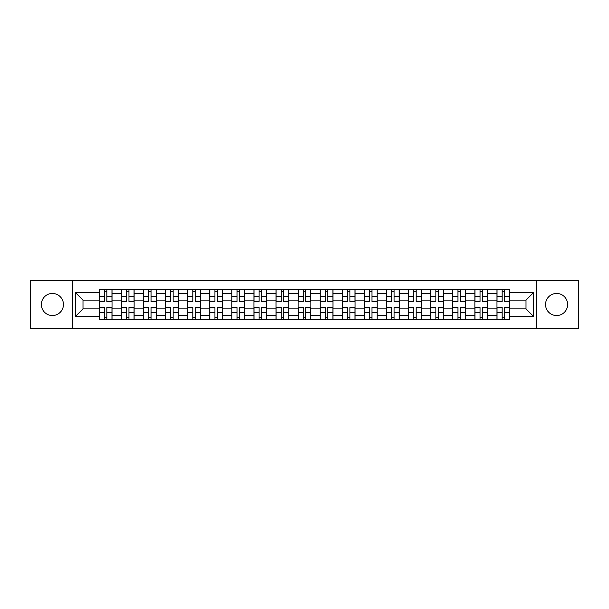 <?xml version="1.0" encoding="UTF-8"?>
<svg xmlns="http://www.w3.org/2000/svg" width="609" height="609" viewBox="0 0 609 609"><rect width="100%" height="100%" fill="white"/><g stroke="black" fill="none" stroke-linecap="round" stroke-linejoin="round"><path stroke-width="0.91" d="M556.596 293.454A11.046 11.046 0 0 0 545.55 304.5A11.046 11.046 0 0 0 556.596 315.546A11.046 11.046 0 0 0 567.641 304.5A11.046 11.046 0 0 0 556.596 293.454M52.404 293.454A11.046 11.046 0 0 0 41.359 304.5A11.046 11.046 0 0 0 52.404 315.546A11.046 11.046 0 0 0 63.45 304.5A11.046 11.046 0 0 0 52.404 293.454M536.346 328.791L578.55 328.791L578.55 280.209L30.45 280.209L30.45 328.791L536.346 328.791L536.346 280.209M121.374 319.725L121.374 293.591L112.026 293.591L112.026 319.725M112.026 293.591L112.026 289.275M121.374 293.591L121.374 289.275M134.125 289.275L134.125 319.725M143.473 319.725L143.473 289.275M156.216 289.275L156.216 319.725M165.564 319.725L165.564 289.275M178.308 289.275L178.308 319.725M187.656 319.725L187.656 289.275M200.407 289.275L200.407 319.725M209.747 319.725L209.747 289.275M222.498 289.275L222.498 319.725M231.846 319.725L231.846 289.275M244.59 289.275L244.59 319.725M253.938 319.725L253.938 289.275M266.689 289.275L266.689 319.725M276.029 319.725L276.029 289.275M288.78 289.275L288.78 319.725M298.128 319.725L298.128 289.275M310.872 289.275L310.872 319.725M320.22 319.725L320.22 289.275M332.971 289.275L332.971 319.725M342.311 319.725L342.311 289.275M355.062 289.275L355.062 319.725M364.41 319.725L364.41 289.275M377.154 289.275L377.154 319.725M386.502 319.725L386.502 289.275M399.253 289.275L399.253 319.725M408.593 319.725L408.593 289.275M421.344 289.275L421.344 319.725M430.692 319.725L430.692 289.275M443.436 289.275L443.436 319.725M452.784 319.725L452.784 289.275M465.527 289.275L465.527 319.725M474.875 319.725L474.875 289.275M487.626 289.275L487.626 319.725M496.974 319.725L496.974 289.275M496.974 308.892L487.626 308.892M474.875 308.892L465.527 308.892M452.784 308.892L443.436 308.892M430.692 308.892L421.344 308.892M408.593 308.892L399.253 308.892M386.502 308.892L377.154 308.892M364.41 308.892L355.062 308.892M342.311 308.892L332.971 308.892M320.22 308.892L310.872 308.892M298.128 308.892L288.78 308.892M276.029 308.892L266.689 308.892M253.938 308.892L244.59 308.892M231.846 308.892L222.498 308.892M209.747 308.892L200.407 308.892M187.656 308.892L178.308 308.892M165.564 308.892L156.216 308.892M143.473 308.892L134.125 308.892M121.374 308.892L112.026 308.892M496.974 300.108L487.626 300.108M474.875 300.108L465.527 300.108M452.784 300.108L443.436 300.108M430.692 300.108L421.344 300.108M408.593 300.108L399.253 300.108M386.502 300.108L377.154 300.108M364.41 300.108L355.062 300.108M342.311 300.108L332.971 300.108M320.22 300.108L310.872 300.108M298.128 300.108L288.78 300.108M276.029 300.108L266.689 300.108M253.938 300.108L244.59 300.108M231.846 300.108L222.498 300.108M209.747 300.108L200.407 300.108M187.656 300.108L178.308 300.108M165.564 300.108L156.216 300.108M143.473 300.108L134.125 300.108M121.374 300.108L112.026 300.108M82.991 308.892L99.282 308.892L99.282 300.108L82.991 300.108L82.991 308.892L75.486 316.398L75.486 292.602L99.282 292.602L99.282 300.108M509.718 300.108L509.718 308.892L526.009 308.892L526.009 300.108L509.718 300.108L509.718 289.275L99.282 289.275L99.282 292.602M509.718 292.602L533.514 292.602L533.514 316.398L509.718 316.398L509.718 308.892M99.282 308.892L99.282 319.725L509.718 319.725L509.718 316.398M99.282 316.398L75.486 316.398M72.654 328.791L72.654 280.209M106.857 317.601L104.451 317.601M104.451 291.399L106.857 291.399M128.956 317.601L126.543 317.601M126.543 291.399L128.956 291.399M151.047 317.601L148.642 317.601M148.642 291.399L151.047 291.399M173.139 317.601L170.733 317.601M170.733 291.399L173.139 291.399M195.238 317.601L192.825 317.601M192.825 291.399L195.238 291.399M217.329 317.601L214.924 317.601M214.924 291.399L217.329 291.399M239.421 317.601L237.015 317.601M237.015 291.399L239.421 291.399M261.512 317.601L259.107 317.601M259.107 291.399L261.512 291.399M283.611 317.601L281.206 317.601M281.206 291.399L283.611 291.399M305.703 317.601L303.297 317.601M303.297 291.399L305.703 291.399M327.794 317.601L325.389 317.601M325.389 291.399L327.794 291.399M349.893 317.601L347.488 317.601M347.488 291.399L349.893 291.399M371.985 317.601L369.579 317.601M369.579 291.399L371.985 291.399M394.076 317.601L391.671 317.601M391.671 291.399L394.076 291.399M416.175 317.601L413.762 317.601M413.762 291.399L416.175 291.399M438.267 317.601L435.861 317.601M435.861 291.399L438.267 291.399M460.358 317.601L457.953 317.601M457.953 291.399L460.358 291.399M482.457 317.601L480.044 317.601M480.044 291.399L482.457 291.399M504.549 317.601L502.143 317.601M502.143 291.399L504.549 291.399M75.486 292.602L82.991 300.108M526.009 308.892L533.514 316.398M526.009 300.108L533.514 292.602M106.857 301.455L106.857 289.42L111.957 289.42L111.957 301.455L106.857 301.455M104.451 291.254L106.857 291.254M104.451 289.42L99.351 289.42L99.351 301.455L104.451 301.455L104.451 289.42L106.857 289.42M104.451 307.545L104.451 319.58L99.351 319.58L99.351 307.545L104.451 307.545M106.857 317.746L104.451 317.746M106.857 319.58L111.957 319.58L111.957 307.545L106.857 307.545L106.857 319.58L104.451 319.58M128.956 301.455L128.956 289.42L134.049 289.42L134.049 301.455L128.956 301.455M126.543 291.254L128.956 291.254M126.543 289.42L121.442 289.42L121.442 301.455L126.543 301.455L126.543 289.42L128.956 289.42M151.047 301.455L151.047 289.42L156.148 289.42L156.148 301.455L151.047 301.455M148.642 291.254L151.047 291.254M148.642 289.42L143.541 289.42L143.541 301.455L148.642 301.455L148.642 289.42L151.047 289.42M173.139 301.455L173.139 289.42L178.239 289.42L178.239 301.455L173.139 301.455M170.733 291.254L173.139 291.254M170.733 289.42L165.633 289.42L165.633 301.455L170.733 301.455L170.733 289.42L173.139 289.42M126.543 307.545L126.543 319.58L121.442 319.58L121.442 307.545L126.543 307.545M128.956 317.746L126.543 317.746M128.956 319.58L134.049 319.58L134.049 307.545L128.956 307.545L128.956 319.58L126.543 319.58M148.642 307.545L148.642 319.58L143.541 319.58L143.541 307.545L148.642 307.545M151.047 317.746L148.642 317.746M151.047 319.58L156.148 319.58L156.148 307.545L151.047 307.545L151.047 319.58L148.642 319.58M170.733 307.545L170.733 319.58L165.633 319.58L165.633 307.545L170.733 307.545M173.139 317.746L170.733 317.746M173.139 319.58L178.239 319.58L178.239 307.545L173.139 307.545L173.139 319.58L170.733 319.58M195.238 301.455L195.238 289.42L200.331 289.42L200.331 301.455L195.238 301.455M192.825 291.254L195.238 291.254M192.825 289.42L187.724 289.42L187.724 301.455L192.825 301.455L192.825 289.42L195.238 289.42M217.329 301.455L217.329 289.42L222.43 289.42L222.43 301.455L217.329 301.455M214.924 291.254L217.329 291.254M214.924 289.42L209.823 289.42L209.823 301.455L214.924 301.455L214.924 289.42L217.329 289.42M192.825 307.545L192.825 319.58L187.724 319.58L187.724 307.545L192.825 307.545M195.238 317.746L192.825 317.746M195.238 319.58L200.331 319.58L200.331 307.545L195.238 307.545L195.238 319.58L192.825 319.58M214.924 307.545L214.924 319.58L209.823 319.58L209.823 307.545L214.924 307.545M217.329 317.746L214.924 317.746M217.329 319.58L222.43 319.58L222.43 307.545L217.329 307.545L217.329 319.58L214.924 319.58M239.421 301.455L239.421 289.42L244.521 289.42L244.521 301.455L239.421 301.455M237.015 291.254L239.421 291.254M237.015 289.42L231.915 289.42L231.915 301.455L237.015 301.455L237.015 289.42L239.421 289.42M261.512 301.455L261.512 289.42L266.613 289.42L266.613 301.455L261.512 301.455M259.107 291.254L261.512 291.254M259.107 289.42L254.006 289.42L254.006 301.455L259.107 301.455L259.107 289.42L261.512 289.42M283.611 301.455L283.611 289.42L288.712 289.42L288.712 301.455L283.611 301.455M281.206 291.254L283.611 291.254M281.206 289.42L276.105 289.42L276.105 301.455L281.206 301.455L281.206 289.42L283.611 289.42M305.703 301.455L305.703 289.42L310.803 289.42L310.803 301.455L305.703 301.455M303.297 291.254L305.703 291.254M303.297 289.42L298.197 289.42L298.197 301.455L303.297 301.455L303.297 289.42L305.703 289.42M327.794 301.455L327.794 289.42L332.895 289.42L332.895 301.455L327.794 301.455M325.389 291.254L327.794 291.254M325.389 289.42L320.288 289.42L320.288 301.455L325.389 301.455L325.389 289.42L327.794 289.42M349.893 301.455L349.893 289.42L354.994 289.42L354.994 301.455L349.893 301.455M347.488 291.254L349.893 291.254M347.488 289.42L342.387 289.42L342.387 301.455L347.488 301.455L347.488 289.42L349.893 289.42M371.985 301.455L371.985 289.42L377.085 289.42L377.085 301.455L371.985 301.455M369.579 291.254L371.985 291.254M369.579 289.42L364.479 289.42L364.479 301.455L369.579 301.455L369.579 289.42L371.985 289.42M394.076 301.455L394.076 289.42L399.177 289.42L399.177 301.455L394.076 301.455M391.671 291.254L394.076 291.254M391.671 289.42L386.57 289.42L386.57 301.455L391.671 301.455L391.671 289.42L394.076 289.42M237.015 307.545L237.015 319.58L231.915 319.58L231.915 307.545L237.015 307.545M239.421 317.746L237.015 317.746M239.421 319.58L244.521 319.58L244.521 307.545L239.421 307.545L239.421 319.58L237.015 319.58M259.107 307.545L259.107 319.58L254.006 319.58L254.006 307.545L259.107 307.545M261.512 317.746L259.107 317.746M261.512 319.58L266.613 319.58L266.613 307.545L261.512 307.545L261.512 319.58L259.107 319.58M281.206 307.545L281.206 319.58L276.105 319.58L276.105 307.545L281.206 307.545M283.611 317.746L281.206 317.746M283.611 319.58L288.712 319.58L288.712 307.545L283.611 307.545L283.611 319.58L281.206 319.58M303.297 307.545L303.297 319.58L298.197 319.58L298.197 307.545L303.297 307.545M305.703 317.746L303.297 317.746M305.703 319.58L310.803 319.58L310.803 307.545L305.703 307.545L305.703 319.58L303.297 319.58M325.389 307.545L325.389 319.58L320.288 319.58L320.288 307.545L325.389 307.545M327.794 317.746L325.389 317.746M327.794 319.58L332.895 319.58L332.895 307.545L327.794 307.545L327.794 319.58L325.389 319.58M347.488 307.545L347.488 319.58L342.387 319.58L342.387 307.545L347.488 307.545M349.893 317.746L347.488 317.746M349.893 319.58L354.994 319.58L354.994 307.545L349.893 307.545L349.893 319.58L347.488 319.58M369.579 307.545L369.579 319.58L364.479 319.58L364.479 307.545L369.579 307.545M371.985 317.746L369.579 317.746M371.985 319.58L377.085 319.58L377.085 307.545L371.985 307.545L371.985 319.58L369.579 319.58M391.671 307.545L391.671 319.58L386.57 319.58L386.57 307.545L391.671 307.545M394.076 317.746L391.671 317.746M394.076 319.58L399.177 319.58L399.177 307.545L394.076 307.545L394.076 319.58L391.671 319.58M416.175 301.455L416.175 289.42L421.276 289.42L421.276 301.455L416.175 301.455M413.762 291.254L416.175 291.254M413.762 289.42L408.669 289.42L408.669 301.455L413.762 301.455L413.762 289.42L416.175 289.42M413.762 307.545L413.762 319.58L408.669 319.58L408.669 307.545L413.762 307.545M416.175 317.746L413.762 317.746M416.175 319.58L421.276 319.58L421.276 307.545L416.175 307.545L416.175 319.58L413.762 319.58M438.267 301.455L438.267 289.42L443.367 289.42L443.367 301.455L438.267 301.455M435.861 291.254L438.267 291.254M435.861 289.42L430.761 289.42L430.761 301.455L435.861 301.455L435.861 289.42L438.267 289.42M435.861 307.545L435.861 319.58L430.761 319.58L430.761 307.545L435.861 307.545M438.267 317.746L435.861 317.746M438.267 319.58L443.367 319.58L443.367 307.545L438.267 307.545L438.267 319.58L435.861 319.58M460.358 301.455L460.358 289.42L465.459 289.42L465.459 301.455L460.358 301.455M457.953 291.254L460.358 291.254M457.953 289.42L452.852 289.42L452.852 301.455L457.953 301.455L457.953 289.42L460.358 289.42M457.953 307.545L457.953 319.58L452.852 319.58L452.852 307.545L457.953 307.545M460.358 317.746L457.953 317.746M460.358 319.58L465.459 319.58L465.459 307.545L460.358 307.545L460.358 319.58L457.953 319.58M482.457 301.455L482.457 289.42L487.558 289.42L487.558 301.455L482.457 301.455M480.044 291.254L482.457 291.254M480.044 289.42L474.951 289.42L474.951 301.455L480.044 301.455L480.044 289.42L482.457 289.42M480.044 307.545L480.044 319.58L474.951 319.58L474.951 307.545L480.044 307.545M482.457 317.746L480.044 317.746M482.457 319.58L487.558 319.58L487.558 307.545L482.457 307.545L482.457 319.58L480.044 319.58M504.549 301.455L504.549 289.42L509.649 289.42L509.649 301.455L504.549 301.455M502.143 291.254L504.549 291.254M502.143 289.42L497.043 289.42L497.043 301.455L502.143 301.455L502.143 289.42L504.549 289.42M502.143 307.545L502.143 319.58L497.043 319.58L497.043 307.545L502.143 307.545M504.549 317.746L502.143 317.746M504.549 319.58L509.649 319.58L509.649 307.545L504.549 307.545L504.549 319.58L502.143 319.58M474.875 293.591L465.527 293.591M452.784 293.591L443.436 293.591M430.692 293.591L421.344 293.591M408.593 293.591L399.253 293.591M386.502 293.591L377.154 293.591M364.41 293.591L355.062 293.591M342.311 293.591L332.971 293.591M320.22 293.591L310.872 293.591M298.128 293.591L288.78 293.591M276.029 293.591L266.689 293.591M253.938 293.591L244.59 293.591M231.846 293.591L222.498 293.591M209.747 293.591L200.407 293.591M187.656 293.591L178.308 293.591M165.564 293.591L156.216 293.591M143.473 293.591L134.125 293.591M496.974 293.591L487.626 293.591M474.875 315.409L465.527 315.409M452.784 315.409L443.436 315.409M430.692 315.409L421.344 315.409M408.593 315.409L399.253 315.409M386.502 315.409L377.154 315.409M364.41 315.409L355.062 315.409M342.311 315.409L332.971 315.409M320.22 315.409L310.872 315.409M298.128 315.409L288.78 315.409M276.029 315.409L266.689 315.409M253.938 315.409L244.59 315.409M231.846 315.409L222.498 315.409M209.747 315.409L200.407 315.409M187.656 315.409L178.308 315.409M165.564 315.409L156.216 315.409M143.473 315.409L134.125 315.409M121.374 315.409L112.026 315.409M496.974 315.409L487.626 315.409M106.857 301.158L111.957 301.158M106.857 296.37L111.957 296.37M99.351 301.158L104.451 301.158M99.351 296.37L104.451 296.37M104.451 307.842L99.351 307.842M104.451 312.63L99.351 312.63M111.957 307.842L106.857 307.842M111.957 312.63L106.857 312.63M128.956 301.158L134.049 301.158M128.956 296.37L134.049 296.37M121.442 301.158L126.543 301.158M121.442 296.37L126.543 296.37M151.047 301.158L156.148 301.158M151.047 296.37L156.148 296.37M143.541 301.158L148.642 301.158M143.541 296.37L148.642 296.37M173.139 301.158L178.239 301.158M173.139 296.37L178.239 296.37M165.633 301.158L170.733 301.158M165.633 296.37L170.733 296.37M126.543 307.842L121.442 307.842M126.543 312.63L121.442 312.63M134.049 307.842L128.956 307.842M134.049 312.63L128.956 312.63M148.642 307.842L143.541 307.842M148.642 312.63L143.541 312.63M156.148 307.842L151.047 307.842M156.148 312.63L151.047 312.63M170.733 307.842L165.633 307.842M170.733 312.63L165.633 312.63M178.239 307.842L173.139 307.842M178.239 312.63L173.139 312.63M195.238 301.158L200.331 301.158M195.238 296.37L200.331 296.37M187.724 301.158L192.825 301.158M187.724 296.37L192.825 296.37M217.329 301.158L222.43 301.158M217.329 296.37L222.43 296.37M209.823 301.158L214.924 301.158M209.823 296.37L214.924 296.37M192.825 307.842L187.724 307.842M192.825 312.63L187.724 312.63M200.331 307.842L195.238 307.842M200.331 312.63L195.238 312.63M214.924 307.842L209.823 307.842M214.924 312.63L209.823 312.63M222.43 307.842L217.329 307.842M222.43 312.63L217.329 312.63M239.421 301.158L244.521 301.158M239.421 296.37L244.521 296.37M231.915 301.158L237.015 301.158M231.915 296.37L237.015 296.37M261.512 301.158L266.613 301.158M261.512 296.37L266.613 296.37M254.006 301.158L259.107 301.158M254.006 296.37L259.107 296.37M283.611 301.158L288.712 301.158M283.611 296.37L288.712 296.37M276.105 301.158L281.206 301.158M276.105 296.37L281.206 296.37M305.703 301.158L310.803 301.158M305.703 296.37L310.803 296.37M298.197 301.158L303.297 301.158M298.197 296.37L303.297 296.37M327.794 301.158L332.895 301.158M327.794 296.37L332.895 296.37M320.288 301.158L325.389 301.158M320.288 296.37L325.389 296.37M349.893 301.158L354.994 301.158M349.893 296.37L354.994 296.37M342.387 301.158L347.488 301.158M342.387 296.37L347.488 296.37M371.985 301.158L377.085 301.158M371.985 296.37L377.085 296.37M364.479 301.158L369.579 301.158M364.479 296.37L369.579 296.37M394.076 301.158L399.177 301.158M394.076 296.37L399.177 296.37M386.57 301.158L391.671 301.158M386.57 296.37L391.671 296.37M237.015 307.842L231.915 307.842M237.015 312.63L231.915 312.63M244.521 307.842L239.421 307.842M244.521 312.63L239.421 312.63M259.107 307.842L254.006 307.842M259.107 312.63L254.006 312.63M266.613 307.842L261.512 307.842M266.613 312.63L261.512 312.63M281.206 307.842L276.105 307.842M281.206 312.63L276.105 312.63M288.712 307.842L283.611 307.842M288.712 312.63L283.611 312.63M303.297 307.842L298.197 307.842M303.297 312.63L298.197 312.63M310.803 307.842L305.703 307.842M310.803 312.63L305.703 312.63M325.389 307.842L320.288 307.842M325.389 312.63L320.288 312.63M332.895 307.842L327.794 307.842M332.895 312.63L327.794 312.63M347.488 307.842L342.387 307.842M347.488 312.63L342.387 312.63M354.994 307.842L349.893 307.842M354.994 312.63L349.893 312.63M369.579 307.842L364.479 307.842M369.579 312.63L364.479 312.63M377.085 307.842L371.985 307.842M377.085 312.63L371.985 312.63M391.671 307.842L386.57 307.842M391.671 312.63L386.57 312.63M399.177 307.842L394.076 307.842M399.177 312.63L394.076 312.63M416.175 301.158L421.276 301.158M416.175 296.37L421.276 296.37M408.669 301.158L413.762 301.158M408.669 296.37L413.762 296.37M413.762 307.842L408.669 307.842M413.762 312.63L408.669 312.63M421.276 307.842L416.175 307.842M421.276 312.63L416.175 312.63M438.267 301.158L443.367 301.158M438.267 296.37L443.367 296.37M430.761 301.158L435.861 301.158M430.761 296.37L435.861 296.37M435.861 307.842L430.761 307.842M435.861 312.63L430.761 312.63M443.367 307.842L438.267 307.842M443.367 312.63L438.267 312.63M460.358 301.158L465.459 301.158M460.358 296.37L465.459 296.37M452.852 301.158L457.953 301.158M452.852 296.37L457.953 296.37M457.953 307.842L452.852 307.842M457.953 312.63L452.852 312.63M465.459 307.842L460.358 307.842M465.459 312.63L460.358 312.63M482.457 301.158L487.558 301.158M482.457 296.37L487.558 296.37M474.951 301.158L480.044 301.158M474.951 296.37L480.044 296.37M480.044 307.842L474.951 307.842M480.044 312.63L474.951 312.63M487.558 307.842L482.457 307.842M487.558 312.63L482.457 312.63M504.549 301.158L509.649 301.158M504.549 296.37L509.649 296.37M497.043 301.158L502.143 301.158M497.043 296.37L502.143 296.37M502.143 307.842L497.043 307.842M502.143 312.63L497.043 312.63M509.649 307.842L504.549 307.842M509.649 312.63L504.549 312.63"/></g></svg>
